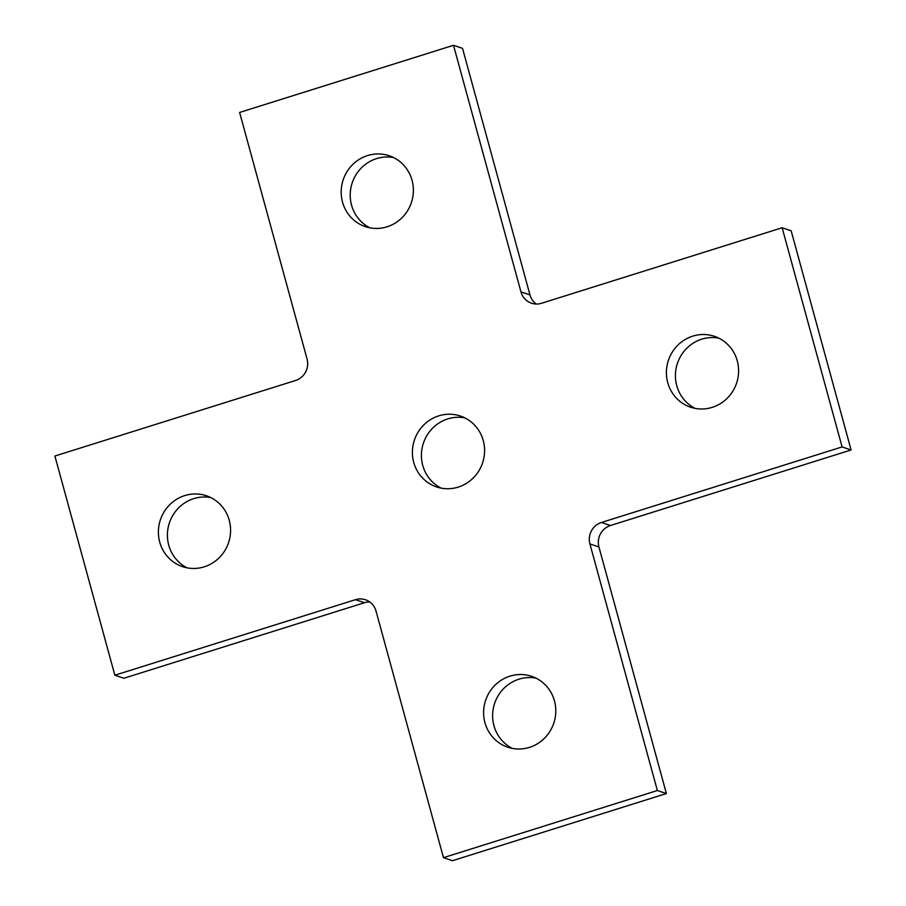 <?xml version="1.0" encoding="UTF-8"?>
<svg xmlns="http://www.w3.org/2000/svg" width="906" height="906" viewBox="0 0 906 906"><rect width="100%" height="100%" fill="white"/><g stroke="black" fill="none" stroke-linecap="round" stroke-linejoin="round"><path stroke-width="1.36" d="M369.773 601.969A17.259 16.591 -71.4 0 0 364.495 602.717L355.48 599.681L114.847 675.208L54.892 456.024L295.526 380.497A17.259 16.591 108.6 0 0 307.066 359.025L239.614 112.446L453.51 45.3L520.961 291.879L529.976 294.926A17.259 16.591 -71.4 0 0 536.227 304.031M114.847 675.208L123.862 678.254L364.495 602.717M520.961 291.879A17.259 16.591 108.6 0 0 531.482 303.193A17.259 16.591 108.6 0 0 541.505 303.284L782.138 227.746L842.093 446.93L851.108 449.976L610.474 525.503A17.259 16.591 -71.4 0 0 598.934 546.975L589.919 543.94L657.371 790.519L443.476 857.654L376.024 611.074A17.259 16.591 108.6 0 0 365.492 599.761A17.259 16.591 108.6 0 0 355.48 599.681M443.476 857.654L452.49 860.7L666.386 793.554L657.371 790.519M598.934 546.975L666.386 793.554M842.093 446.93L601.459 522.468L610.474 525.503M782.138 227.746L791.153 230.792L851.108 449.976M453.51 45.3L462.524 48.346L529.976 294.926M554.449 700.848A37.395 35.946 108.6 0 1 544.393 738.311A37.395 35.946 108.6 0 1 507.745 747.19A37.395 35.946 108.6 0 1 485.639 700.27A37.395 35.946 108.6 0 1 531.652 676.329A37.395 35.946 108.6 0 1 554.449 700.848M737.258 360.837A37.395 35.946 108.6 0 1 727.19 398.3A37.395 35.946 108.6 0 1 690.542 407.179A37.395 35.946 108.6 0 1 668.435 360.26A37.395 35.946 108.6 0 1 714.449 336.319A37.395 35.946 108.6 0 1 737.258 360.837M159.728 542.116A37.395 35.946 108.6 0 1 169.796 504.653A37.395 35.946 108.6 0 1 206.443 495.775A37.395 35.946 108.6 0 1 228.55 542.705A37.395 35.946 108.6 0 1 182.536 566.646A37.395 35.946 108.6 0 1 159.728 542.116M342.525 202.106A37.395 35.946 108.6 0 1 352.593 164.643A37.395 35.946 108.6 0 1 389.24 155.764A37.395 35.946 108.6 0 1 411.347 202.695A37.395 35.946 108.6 0 1 365.333 226.636A37.395 35.946 108.6 0 1 342.525 202.106M413.736 462.388A37.395 35.946 108.6 0 1 423.804 424.925A37.395 35.946 108.6 0 1 460.452 416.047A37.395 35.946 108.6 0 1 482.558 462.966A37.395 35.946 108.6 0 1 436.533 486.918A37.395 35.946 108.6 0 1 413.736 462.388M589.919 543.94A17.259 16.591 108.6 0 1 601.459 522.468M512.354 748.401A37.395 35.946 108.6 0 1 494.653 703.305A37.395 35.946 108.6 0 1 536.058 678.152M695.151 408.391A37.395 35.946 108.6 0 1 677.45 363.295A37.395 35.946 108.6 0 1 718.854 338.153M187.146 567.847A37.395 35.946 108.6 0 1 168.743 545.163A37.395 35.946 108.6 0 1 210.849 497.609M369.942 227.848A37.395 35.946 108.6 0 1 351.551 205.152A37.395 35.946 108.6 0 1 393.646 157.599M441.154 488.119A37.395 35.946 108.6 0 1 422.751 465.435A37.395 35.946 108.6 0 1 464.846 417.881"/></g></svg>
